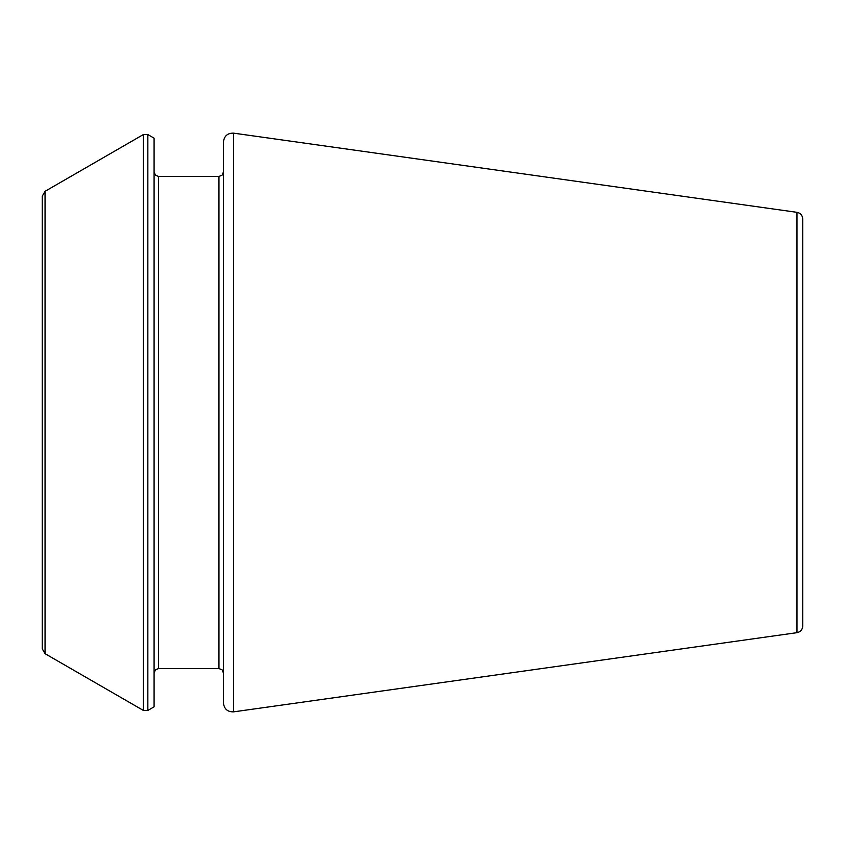 <?xml version="1.0" encoding="UTF-8"?>
<svg xmlns="http://www.w3.org/2000/svg" width="845" height="845" viewBox="0 0 845 845"><rect width="100%" height="100%" fill="white"/><g stroke="black" fill="none" stroke-linecap="round" stroke-linejoin="round"><path stroke-width="1.27" d="M796.972 632.673L796.972 212.327C800.511 213.077 802.444 215.285 802.75 218.971L802.75 626.029C802.444 629.715 800.511 631.923 796.972 632.673L233.621 711.849C227.611 712.008 224.21 709.061 223.429 702.987L223.429 142.013C224.21 135.939 227.611 132.992 233.621 133.151L233.621 711.849M147.843 134.556L154.086 138.168L154.086 706.832L147.843 710.444L143.365 710.444L143.365 134.556L147.843 134.556L147.843 710.444M45.049 653.681L45.049 191.319L42.25 196.167L42.25 648.833L45.049 653.681L143.365 710.444M158.564 668.543L218.95 668.543L218.95 176.457L158.564 176.457L158.564 668.543L155.427 669.831L154.086 673.021M796.972 212.327L233.621 133.151M158.564 176.457L155.427 175.168L154.086 171.979M218.95 668.543L222.098 669.831L223.429 673.021M218.95 176.457L222.098 175.168L223.429 171.979M45.049 191.319L143.365 134.556"/></g></svg>
